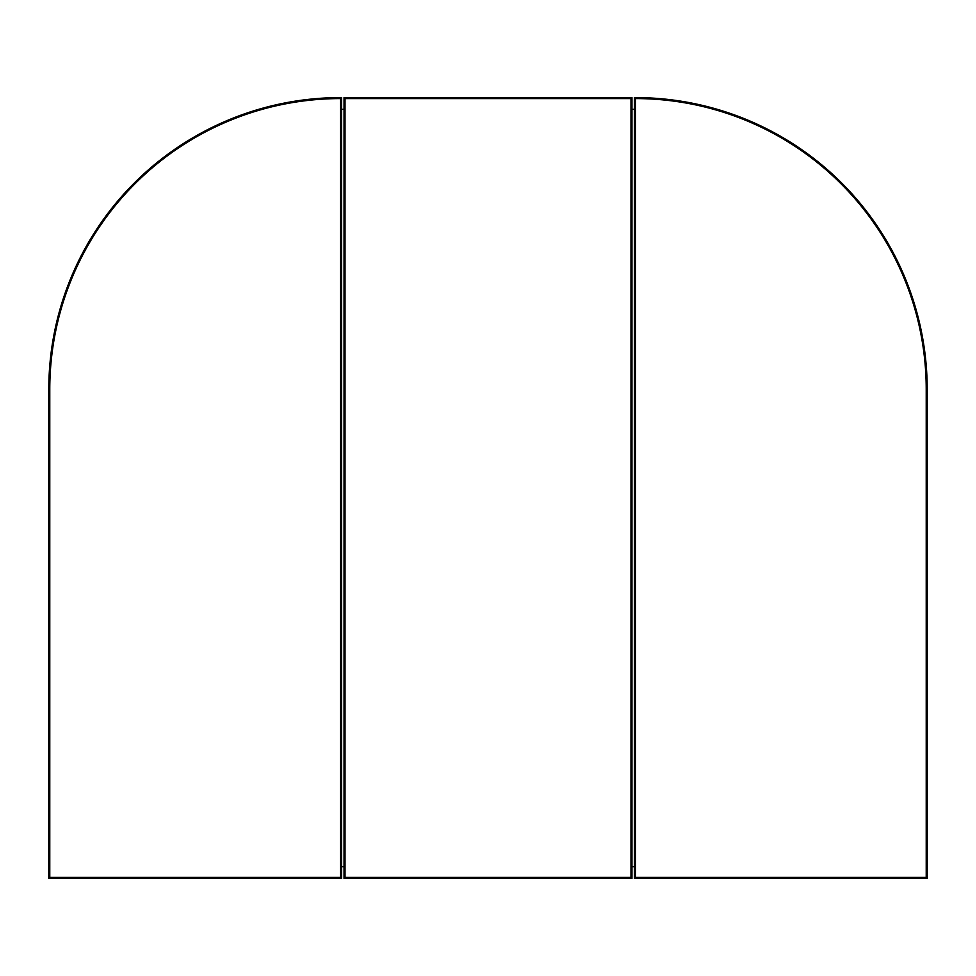 <?xml version="1.0" encoding="UTF-8"?>
<svg xmlns="http://www.w3.org/2000/svg" width="976" height="976" viewBox="0 0 976 976"><rect width="100%" height="100%" fill="white"/><g stroke="black" fill="none" stroke-linecap="round" stroke-linejoin="round"><path stroke-width="1.46" d="M341.6 866.688L344.04 866.688M341.6 109.312L344.04 109.312M634.4 866.688L631.96 866.688M634.4 109.312L631.96 109.312M631.96 97.6L631.96 878.4L344.04 878.4L344.04 97.6L631.96 97.6L630.984 98.576L345.016 98.576L344.04 97.6M345.016 98.576L345.016 877.424L344.04 878.4M631.96 878.4L630.984 877.424L630.984 98.576M341.6 97.6L341.6 878.4L48.8 878.4L48.8 389.424A291.824 291.824 0 0 1 340.624 97.6L341.6 97.6L340.624 98.576A290.848 290.848 0 0 0 49.776 389.424L49.776 877.424L48.8 878.4M341.6 878.4L340.624 877.424L340.624 97.6A291.824 291.824 0 0 0 48.8 389.424L49.776 389.424M634.4 878.4L634.4 97.6L635.376 97.6A291.824 291.824 0 0 1 927.2 389.424L927.2 878.4L634.4 878.4L635.376 877.424L926.224 877.424L926.224 389.424A290.848 290.848 0 0 0 635.376 98.576L635.376 877.424M927.2 878.4L926.224 877.424M634.4 97.6L635.376 98.576L635.376 97.6A291.824 291.824 0 0 1 927.2 389.424L926.224 389.424M345.016 877.424L630.984 877.424M49.776 877.424L340.624 877.424"/></g></svg>
